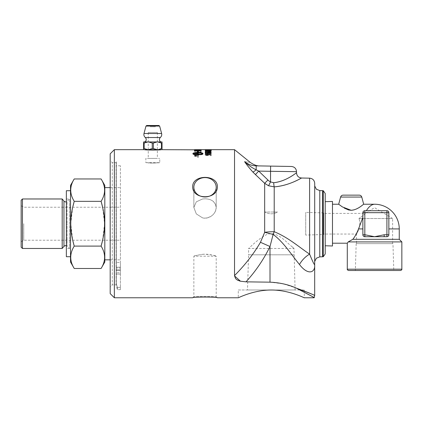 <?xml version="1.0" encoding="UTF-8"?>
<svg xmlns="http://www.w3.org/2000/svg" width="423" height="423" viewBox="0 0 423 423"><rect width="100%" height="100%" fill="white"/><g stroke="black" fill="none" stroke-linecap="round" stroke-linejoin="round"><path stroke-width="0.32" stroke-dasharray="2.12 1.59" d="M291.812 246.487C294.699 249.115 294.699 249.115 291.812 246.487C294.699 249.115 294.699 249.115 291.812 246.487C287.053 243.267 277.414 230.313 266.612 234.628C257.205 239.392 248.819 248.671 248.587 248.47C248.819 248.671 257.205 239.392 266.612 234.628C277.414 230.313 287.053 243.267 291.812 246.487M305.713 235.072L305.713 212.372L305.713 235.072L323.706 234.511L323.706 212.933L305.713 212.372M116.325 270.657L116.325 267.22L116.325 270.657M120.402 270.657L120.402 274.093L120.402 270.657M120.402 269.853L116.325 269.853L116.325 165.774L116.325 283.563L117.388 287.407L120.402 287.407L120.402 262.419L120.402 268.06L116.325 268.06L116.325 270.397L116.325 269.853L120.402 269.853L120.402 165.774L120.402 269.853M120.402 268.06L120.402 270.397L120.402 268.06L116.325 268.06L116.325 262.419L116.325 283.563L116.325 161.766L116.325 283.563L117.388 287.407L117.388 289.655L117.388 287.407L120.402 287.407L120.402 289.655L120.402 272.787L116.325 272.787L120.402 272.787L120.402 262.419L116.325 262.419L120.402 262.419L120.402 268.06M143.582 148.552L143.582 143.048A10.342 5.171 -90 0 1 144.143 143.048L144.143 148.552A10.342 5.171 -90 0 1 143.582 148.552L143.582 149.663L144.555 149.668C144.047 150.17 161.56 150.17 161.052 149.668L144.555 149.668L162.03 149.668L162.03 148.552A10.342 5.171 90 0 1 161.464 148.552L161.464 143.048A10.342 5.171 90 0 1 162.03 143.048L162.03 148.552M150.07 125.488L155.542 125.488L150.07 125.488L155.41 125.615L155.41 126.784L150.202 126.784L155.41 126.784L153.956 125.488M155.542 125.488L150.202 125.615L150.202 126.784L151.656 125.488L158.879 125.488M162.03 143.048L162.03 141.943L157.753 141.943L161.464 143.048M161.464 148.552L157.742 149.663L162.03 149.668L157.742 149.663M156.669 149.668L153.369 148.552A10.342 10.342 0 0 1 152.243 148.552L148.515 149.663L158.165 149.668M152.243 148.552L152.243 143.048A10.342 10.342 0 0 1 153.369 143.048L153.369 148.552M153.369 143.048L157.081 141.943L148.531 141.943L152.243 143.048M157.753 141.943L157.081 141.943M144.143 143.048L147.854 141.943L143.582 141.943L143.582 143.048M147.87 149.663L143.582 149.668L147.87 149.663L144.143 148.552M148.515 149.663L157.092 149.663M147.442 149.668L148.944 149.668M148.531 141.943L147.854 141.943M144.555 141.943L161.052 141.943L144.555 141.943M145.322 137.528L160.291 137.528M120.402 223.719L120.402 259.838L120.402 223.719M23.746 223.719L23.746 240.222L23.746 223.719M66.358 248.407L66.358 199.037L66.358 248.407L69.578 248.407L69.578 199.037L69.578 248.407L67.088 246.16L67.088 223.719L67.088 246.16L66.358 245.684M70.519 190.72L70.519 256.719L70.519 190.72M66.358 256.719L66.358 190.72M74.237 178.955C69.568 186.416 69.568 193.877 74.237 201.337L101.097 201.337C105.761 193.877 105.761 186.416 101.097 178.955M72.714 207.222L70.773 223.719L72.714 240.222M102.615 240.222L104.56 223.719L102.615 207.222M74.237 268.483C69.568 261.023 69.568 253.562 74.237 246.101L101.097 246.101C105.761 253.562 105.761 261.023 101.097 268.483M22.451 198.974L22.451 248.47M21.15 247.169L21.15 200.269M21.15 223.719L21.15 205.721L21.15 223.719M62.192 248.47L62.192 198.974M70.519 262.043L70.519 185.396M104.814 262.043L104.814 185.396M104.814 223.719L104.814 259.838L104.814 223.719M63.958 246.366L63.958 201.078M66.358 199.037L69.578 199.037L67.088 201.279L67.088 223.719L67.088 201.279A2.078 2.078 0 0 1 66.358 201.755M332.478 245.99L332.478 201.448M325.202 245.763L325.202 201.676L325.202 245.763M400.549 270.487L348.584 270.487M347.288 243.209L348.198 241.908L401.85 241.908M393.792 270.487L355.346 270.487L393.792 270.487L392.951 243.648L356.182 243.648L355.346 270.487M392.613 243.648L392.613 218.522L358.889 218.522L392.613 218.522L374.567 207.682L365.065 213.393L323.706 213.393L323.706 234.051L356.526 234.051C356.578 234.331 361.861 225.099 358.889 218.522C361.861 225.099 356.578 234.331 356.526 234.051L356.526 243.648L392.613 243.648L356.526 243.648M365.065 213.393C364.917 214.133 362.86 215.841 358.889 218.522C362.86 215.841 364.917 214.133 365.065 213.393M356.182 243.648L392.951 243.648M323.706 234.051L323.706 213.393M323.706 212.933L323.706 234.511M386.908 234.765L388.859 234.765A1.951 1.951 0 0 1 386.908 236.711L386.908 210.728A1.951 1.951 0 0 1 388.859 212.679L362.876 212.679A1.951 1.951 0 0 1 364.827 210.728L364.827 236.711A1.951 1.951 0 0 1 362.876 234.765L364.954 234.765L364.827 236.711C363.674 236.631 363.024 235.981 362.876 234.765C363.024 235.981 363.674 236.631 364.827 236.711L374.567 236.711L384.179 234.765L386.908 234.765M364.954 234.765L374.567 236.711L386.908 236.711C388.034 236.658 388.684 236.008 388.859 234.765L388.742 212.008L388.859 234.765C388.684 236.008 388.034 236.658 386.908 236.711L384.179 236.711L384.179 234.765M388.288 211.299L387.473 210.813L388.288 211.299M364.827 210.728C363.563 210.924 362.913 211.569 362.876 212.679C362.913 211.569 363.563 210.924 364.827 210.728L386.908 210.728M362.876 234.765L362.876 212.679L362.876 234.765M343.111 195.14L359.259 195.14M338.68 204.235L344.222 208.068M354.125 209.861L356.335 209.015M358.006 208.148L363.69 204.235M388.859 212.679L388.859 228.917L399.254 228.917M386.908 236.711L384.179 236.711M332.478 243.209L332.478 204.235L332.478 243.209M374.567 204.235C371.711 204.351 368.972 206.514 366.35 210.728M362.876 217.385L358.551 228.917C356.811 233.274 354.902 236.743 352.83 239.312L348.198 241.908M358.551 228.917L362.876 228.917M352.83 239.312L399.254 239.312M202.511 217.845C209.2 219.738 216.428 213.493 216.201 207.482C215.54 201.924 211.817 199.027 205.028 198.799L202.511 198.995L196.309 201.819L193.856 207.482L196.309 213.901L202.511 217.845L196.309 213.901L193.856 207.482L196.309 201.819L202.511 198.995C210.532 198.207 215.096 201.036 216.201 207.482C215.54 213.684 211.817 217.237 205.028 218.146L202.511 217.845M202.511 254.323C209.2 253.604 216.428 256.238 216.201 256.201C215.54 255.555 211.817 254.895 205.028 254.218L202.511 254.323C197.102 255.191 194.215 255.815 193.856 256.201C194.215 255.815 197.102 255.191 202.511 254.323M195.542 155.759L195.045 155.881L195.542 155.701M196.468 155.759L194.829 155.659L195.273 156.166L196.468 156.209L195.77 155.823L196.468 155.595L194.829 155.595L195.273 156.103L196.468 156.15L195.77 155.764L196.468 155.701M194.353 155.923L195.627 155.426L196.896 155.923L195.627 156.441L194.353 155.865L195.627 155.363L196.896 155.865L195.627 156.383L194.353 155.865M195.627 155.326L194.099 155.923L195.627 156.547L197.15 155.923L195.627 155.267L194.099 155.865L195.627 156.489L197.15 155.865L195.627 155.267M201.174 152.365L201.174 152.132A1773.343 1675.514 -38.6 0 0 194.4 152.497L194.4 152.751A1773.343 1669.851 142.6 0 1 201.174 152.365L201.174 152.069A1771.921 1674.102 -38.6 0 0 194.4 152.439L194.4 152.687A1771.921 1668.444 142.6 0 1 201.174 152.301M197.298 150.265L196.066 150.741L195.172 150.324A1736.129 1685.898 120.2 0 1 197.298 150.265L196.066 150.678L195.172 150.255A1734.739 1684.486 120.2 0 1 197.298 150.202M200.407 150.662L199.476 150.186L195.172 150.255M200.407 150.191L200.365 150.503L199.037 150.704L198.07 150.25A1795.275 1746.377 118.9 0 1 200.407 150.191L199.037 150.641L198.07 150.181A1793.827 1744.907 118.8 0 1 200.407 150.128M201.174 150.482L201.174 150.08A1773.343 1726.136 -63 0 0 194.4 150.234L194.448 150.646L196.013 150.889L199.032 150.863L201.174 150.482L201.174 150.017A1771.921 1724.682 -63 0 0 194.4 150.165L194.448 150.583L196.013 150.826L201.174 150.419M201.174 149.673L201.174 149.975A1773.343 1731.577 -108.8 0 0 194.4 149.874L195.172 149.832A1750.326 1710.39 75.5 0 1 197.282 149.858L197.282 149.668M198.054 149.673L198.054 149.869A1781.623 1740.782 73.2 0 1 200.232 149.895M201.174 150.392L201.174 150.837A1773.343 1712.886 -127.9 0 0 194.4 150.609L194.4 150.26M205.224 153.686L211.172 153.686L206.535 153.454L207.413 153.015L205.224 153.686L211.172 153.623L206.535 153.396L207.413 152.952L205.224 153.623M207.878 152.121L209.221 151.815L210.675 152.121L208.248 152.439L205.821 152.132L206.25 151.931L210.675 152.132L208.248 152.375L205.821 152.069L208.248 151.778L210.675 152.069M210.659 151.804L208.248 151.672C205.647 151.767 204.637 151.92 205.224 152.132C205.181 152.46 206.186 152.629 208.248 152.645C210.828 152.518 211.833 152.349 211.267 152.132L210.659 151.741L208.248 151.608C205.647 151.704 204.637 151.862 205.224 152.069C205.181 152.396 206.186 152.571 208.248 152.581C210.828 152.454 211.838 152.285 211.267 152.069L210.659 151.741M210.469 150.244L210.469 150.641L211.172 150.641L211.172 150.133L206.847 150.525L205.821 150.371L207.011 150.228A74.765 7.577 89.4 0 0 206.932 150.144L205.224 150.371L206.868 150.636L210.469 150.181L210.469 150.572L211.172 150.572L211.172 150.065L206.847 150.461L205.821 150.308L207.011 150.165A74.829 7.577 89.4 0 0 206.932 150.08L205.224 150.308L206.868 150.572L210.469 150.181M210.675 149.911L205.821 149.911L210.675 149.848M210.934 149.742L205.224 149.911L208.248 150.07L210.659 149.832L205.562 149.742M210.659 149.763L205.224 149.848L210.659 149.758M209.39 150.99L209.39 151.508L208.661 151.508L208.661 150.99M211.267 153.385L209.618 154.03A74.496 5.811 -91.6 0 0 209.554 153.776L209.57 153.776M207.608 153.713L207.238 153.327M206.017 152.83L206.017 153.607M208.433 153.755L208.365 153.988A2161.482 2004.856 -150.3 0 0 205.319 153.798L205.319 152.83M210.675 153.417L209.221 153.036L207.878 153.417M197.848 154.437L197.848 153.057C195.437 153.078 193.856 153.3 193.1 153.718M197.303 151.857L197.848 151.915M192.936 153.956L192.936 153.956C193.226 154.543 194.86 154.876 197.848 154.961L197.848 154.897M197.848 154.961L197.848 157.314M198.001 157.404L198.001 154.897M198.001 154.961A8.677 3.204 -0 0 0 198.419 154.955L198.419 154.892M198.419 155.209L200.206 154.522M198.419 154.432L198.419 154.131M198.001 154.437L198.001 152.994M198.001 153.057C200.412 153.078 201.998 153.3 202.749 153.718M200.528 154.226L200.528 154.807L202.918 153.956L202.918 153.422M198.001 152.64L198.001 151.936M198.001 151.994L198.636 152.005M207.349 155.431L206.71 155.49L205.224 154.617M211.172 154.617L211.172 154.94L206.535 154.94M211.267 152.053L209.618 152.624A74.496 5.922 -91.3 0 0 209.554 152.412L209.57 152.412M207.608 152.359L207.238 152.042M206.017 151.635L206.017 152.275M208.428 152.396L208.365 152.587A2161.482 2044.576 -145.2 0 0 205.319 152.428L205.319 151.635M210.675 150.62L205.821 150.62M211.262 150.588L208.248 150.942L205.229 150.588M210.675 150.054L205.821 150.054M211.241 150.022L205.25 150.022M206.123 149.927L210.368 149.927M206.25 149.858L210.675 149.768L206.25 149.768M205.821 149.742L210.675 149.742M209.39 149.779L208.661 149.737L209.39 149.716M205.224 151.27L211.172 151.27L206.535 151.127L207.413 150.858L205.224 151.27L211.172 151.207L206.535 151.064L207.413 150.794L205.224 151.207M210.469 154.633L210.469 155.722L211.172 155.722L211.172 154.279L206.847 155.426L205.821 155.008L207.011 154.585A74.765 7.138 87.9 0 0 206.932 154.321L205.224 155.014L206.868 155.717L210.469 154.569L210.469 155.664L211.172 155.664L211.172 154.215L206.847 155.368L205.821 154.945L207.011 154.527A74.829 7.138 87.9 0 0 206.932 154.263C205.552 154.411 204.981 154.644 205.224 154.95L206.868 155.659L210.469 154.569M198.096 149.742A1785.451 1747.741 -84.7 0 0 194.4 149.758L194.4 149.784A1779.936 1741.724 98.4 0 1 198.561 149.758L200.539 149.805L198.128 149.932A1768.457 1725.814 -69.6 0 0 194.4 149.991L194.4 150.07A1769.277 1724.894 113.3 0 1 198.376 149.996L201.29 149.811L198.096 149.679A1784.013 1746.271 -84.7 0 0 194.4 149.694L194.4 149.721A1778.504 1740.259 98.4 0 1 198.561 149.694L200.539 149.742L198.128 149.864A1767.035 1724.36 -69.6 0 0 194.4 149.927L194.4 150.006A1767.854 1723.445 113.2 0 1 198.376 149.932L201.29 149.742L198.096 149.679M201.174 151.883L201.174 150.958A1773.343 1704.161 -47.6 0 0 194.4 151.228L194.4 151.413A1771.698 1698.007 134.3 0 1 200.407 151.159L200.407 151.92L201.174 151.883L201.174 150.895A1771.921 1702.728 -47.6 0 0 194.4 151.164L194.4 151.349A1770.276 1696.579 134.2 0 1 200.407 151.096L200.407 151.857L201.174 151.82M201.174 153.052L201.174 152.793A1773.343 1659.35 -35.4 0 0 194.4 153.211L194.4 153.507A458.521 397.488 -126.3 0 1 196.944 153.866L200.148 154.273L198.376 154.384A1790.533 1639.59 -30.4 0 0 194.4 154.675L194.4 154.998A1798.427 1641.927 150.2 0 1 201.174 154.49L201.174 154.173A495.1 430.915 51.7 0 0 197.261 153.634L195.31 153.401L197.044 153.311A1795.371 1676.143 145.5 0 1 201.174 153.052L201.174 152.735A1771.921 1657.954 -35.4 0 0 194.4 153.147L194.4 153.443A458.252 397.197 -126.3 0 1 196.944 153.803L200.148 154.21L198.376 154.321A1789.094 1638.216 -30.4 0 0 194.4 154.612L194.4 154.934A1796.978 1640.547 150.2 0 1 201.174 154.427L201.174 154.115A494.799 430.598 51.7 0 0 197.261 153.57L195.31 153.338L197.044 153.248A1793.927 1674.731 145.5 0 1 201.174 152.989M161.052 149.668L162.03 149.668M143.582 149.668L144.555 149.668M114.353 149.668L114.353 297.771M234.538 149.668L234.538 275.585A10.723 7.572 -11.8 0 0 234.548 275.918L235.669 278.715A15.588 0.518 39.9 0 1 237.329 280.037L235.674 278.72M238.059 280.407L239.233 280.856M239.799 281.031L246.012 281.845L270.001 282.173L283.14 283.807L295.016 287.614M296.428 288.195C321.438 301.366 318.514 299.68 296.423 288.195C309.086 292.917 315.124 295.344 314.548 295.471C313.126 294.471 307.087 292.044 296.423 288.195M192.687 186.696C192.386 200.079 217.676 200.079 217.374 186.696C217.676 174.292 192.386 174.292 192.687 186.696M295.09 289.977L293.99 248.47L248.587 248.47L248.587 254.799L293.99 254.799L248.587 254.799L247.487 289.977L295.09 289.977L247.487 289.977M238.286 289.977L304.285 289.977L238.286 289.977L238.286 297.771M216.201 187.278L216.201 207.482L216.201 187.278A11.172 9.676 180 0 0 205.028 177.602A11.172 9.676 180 0 0 193.856 187.278A11.172 9.676 180 0 0 205.028 196.954A11.172 9.676 180 0 0 216.201 187.278M192.687 297.771L193.856 296.602L193.856 256.201L216.201 256.201L216.201 296.602L193.856 296.602L216.201 296.602L217.374 297.771M120.402 289.655L117.388 289.655L116.108 284.869L116.108 162.569L116.108 284.869L112.269 284.869L112.269 162.569L112.269 284.869L110.192 286.947L110.192 160.491L110.192 286.947M323.246 256.756L323.246 190.683M325.202 193.464L325.202 253.98M110.192 293.615L110.192 153.829M234.538 275.585C245.065 264.951 253.71 253.853 260.462 242.289L264.671 232.317A15.588 0.312 -166.6 0 0 273.136 234.416A15.588 1.253 -68.6 0 1 274.21 231.714C288.65 237.636 299.262 247.286 309.604 254.123A15.588 8.412 -45.9 0 0 299.495 264.523C291.791 255.307 283.886 242.347 273.136 234.416L270.001 246.53L270.001 282.173M244.589 161.644C252.124 162.691 252.124 162.691 244.589 161.644C248 164.336 251.875 165.737 256.211 165.853L256.142 169.797A5.198 0.915 137.1 0 1 252.896 172.071C249.454 168.254 246.683 164.78 244.589 161.644C248.433 165.282 252.288 168 256.142 169.797L258.702 171.098L267.939 180.013A8.063 5.705 49.6 0 0 270.54 181.922L273.676 182.72C285.927 181.52 295.566 173.219 296.46 172.875C297.48 171.69 287.138 181.303 273.676 182.72A5.198 0.624 -94 0 0 274.21 186.866C288.898 185.819 300.494 178.363 301.551 178.062C302.762 177.01 290.384 185.607 274.21 186.866L268.568 185.776L270.54 181.922L270.63 166.107L291.415 166.472M268.568 185.776L264.671 183.302L267.939 180.013M274.21 186.866L274.21 231.714A15.588 2.697 0 0 0 264.671 232.317L264.671 183.302L255.434 174.572L258.702 171.098L296.523 171.664M255.434 174.572L252.896 172.071M260.462 242.289L270.001 246.53C263.741 259.357 255.741 271.132 246.012 281.845M240.454 281.205L234.548 275.918M309.604 254.123C312.856 262.059 314.559 265.48 314.701 264.38C314.559 265.48 312.856 262.059 309.604 254.123L309.604 178.162M314.712 264.084L314.712 183.36L314.712 264.084M256.211 165.853C261.028 165.938 261.028 165.938 256.211 165.853L259.854 165.916M277.583 212.029L264.994 212.029C269.187 214.408 273.385 214.408 277.583 212.029L264.994 212.029L277.583 212.029C273.385 214.408 269.187 214.408 264.994 212.029L277.583 212.029M152.803 163.061L147.881 162.86C151.873 163.368 160.084 162.744 159.767 162.659L152.803 163.061L145.845 162.659L145.845 158.414L159.767 158.414L145.856 158.429M145.845 162.659L159.767 162.659L159.757 158.429M148.256 132.447L157.351 132.447L148.256 132.447L148.256 158.429L157.351 158.429L148.256 158.429M157.351 132.447L157.351 158.429M159.63 126.065L145.977 126.065M143.989 133.494L161.623 133.494M347.288 269.192L401.85 269.192M361.765 197.065L340.6 197.065M314.68 261.964L314.712 185.988M319.783 256.856L319.783 190.583M322.596 256.809L322.596 190.636M120.402 267.22L116.325 267.22L120.402 267.22M120.402 274.093L116.325 274.093L120.402 274.093M120.402 165.774L116.325 165.774M120.402 270.397L116.325 270.397L120.402 270.397M21.15 241.718L23.746 240.222L120.402 240.222M21.15 205.721L23.746 207.222L120.402 207.222M110.192 259.838L120.402 259.838M110.192 187.606L120.402 187.606M304.285 289.977L304.285 297.771M193.856 187.278L193.856 207.482L193.856 187.278M116.325 161.766L116.108 162.569L112.269 162.569L110.192 160.491M314.712 261.456L314.675 262.054"/><path stroke-width="0.63" d="M161.052 149.668C161.56 150.17 144.047 150.17 144.555 149.668M158.165 149.668L161.464 148.552A10.342 5.171 90 0 0 162.03 148.552L162.03 149.663L158.165 149.668L143.582 149.668L143.582 148.552A10.342 5.171 -90 0 0 144.143 148.552L144.143 143.048A10.342 5.171 -90 0 0 143.582 143.048L143.582 148.552M161.623 133.494L143.989 133.494C143.64 135.101 144.084 136.444 145.322 137.528L160.291 137.528C161.528 136.444 161.972 135.101 161.623 133.494L159.63 126.065L158.879 125.488L146.733 125.488L153.956 125.488M143.582 143.048L143.582 141.943L147.854 141.943L144.143 143.048M152.243 148.552A10.342 10.342 0 0 0 153.369 148.552L153.369 143.048A10.342 10.342 0 0 0 152.243 143.048L152.243 148.552L148.515 149.663L156.669 149.668M152.243 143.048L148.531 141.943L157.081 141.943L153.369 143.048M153.369 148.552L157.092 149.663M162.03 148.552L162.03 143.048A10.342 5.171 90 0 0 161.464 143.048L161.464 148.552M161.464 143.048L157.753 141.943L162.03 141.943L162.03 143.048M157.081 141.943L157.753 141.943M144.143 148.552L147.87 149.663L114.353 149.668L114.353 297.771L110.192 293.615L110.192 153.829L114.353 149.668M200.232 149.895A1781.623 1740.782 73.2 0 1 200.407 149.895L201.174 149.911A1771.921 1730.118 -108.8 0 0 194.4 149.811L157.742 149.663M148.944 149.668L148.515 149.663M147.87 149.663L147.442 149.668M147.854 141.943L148.531 141.943M70.519 256.719L66.358 256.719L66.358 190.72L70.519 190.72M72.714 240.222L74.237 246.101C71.857 237.821 70.704 230.361 70.773 223.719C70.704 217.084 71.857 209.623 74.237 201.337L101.097 201.337C103.471 209.623 104.629 217.084 104.56 223.719C104.629 230.361 103.471 237.821 101.097 246.101L102.615 240.222M74.237 246.101L101.097 246.101C105.761 253.562 105.761 261.023 101.097 268.483L74.237 268.483C69.568 261.023 69.568 253.562 74.237 246.101M72.714 207.222L74.237 201.337C69.568 193.877 69.568 186.416 74.237 178.955L101.097 178.955C105.761 186.416 105.761 193.877 101.097 201.337L102.615 207.222M22.451 223.719L22.451 198.974L62.192 198.974L62.192 248.47L22.451 248.47L22.451 223.719M22.451 198.974L21.15 200.269L21.15 247.169L22.451 248.47M74.237 178.955L70.519 185.396L70.519 262.043L74.237 268.483M101.097 178.955L104.814 185.396L104.814 262.043L101.097 268.483M66.358 201.755A2.078 2.078 0 0 1 63.958 201.078L63.958 246.366L62.192 248.47M325.202 201.676L332.478 201.448L332.478 245.99L325.202 245.763M401.85 269.192L347.288 269.192C347.119 269.678 347.553 270.112 348.584 270.487L400.549 270.487C401.58 270.112 402.014 269.678 401.85 269.192L401.85 241.908L348.198 241.908L347.288 243.209L332.478 243.209M388.742 212.008L388.288 211.299L388.742 212.008M387.473 210.813L386.908 210.728L386.908 212.679L388.859 212.679A1.951 1.951 0 0 0 386.908 210.728L387.473 210.813M364.827 236.711L364.954 234.765L362.876 234.765A1.951 1.951 0 0 0 364.827 236.711L364.827 210.728A1.951 1.951 0 0 0 362.876 212.679L386.908 212.679L386.908 236.711A1.951 1.951 0 0 0 388.859 234.765L384.179 234.765L384.179 236.711L386.908 236.711M362.876 212.679L362.876 234.765L362.876 212.679M386.908 210.728L364.827 210.728M366.35 210.728C368.972 206.514 371.711 204.351 374.567 204.235A24.682 24.682 0 0 1 399.254 228.917L388.859 228.917L388.859 234.765L388.859 212.679M384.179 236.711L374.567 236.711L364.954 234.765M384.179 234.765L374.567 236.711L364.954 236.711M359.259 195.14L343.111 195.14C341.837 195.215 341.001 195.86 340.6 197.065L361.765 197.065C361.364 195.86 360.528 195.215 359.259 195.14M361.765 197.065L363.69 204.235C363.574 203.886 358.218 209.813 351.185 210.3L342.36 206.905L338.68 204.235L340.6 197.065M344.222 208.068L348.52 209.94L351.185 210.3L354.125 209.861M356.335 209.015L358.006 208.148M348.198 241.908L352.83 239.312C354.902 236.743 356.811 233.274 358.551 228.917L362.876 217.385M362.876 228.917L358.551 228.917M399.254 228.917L399.254 239.312L352.83 239.312M200.407 149.737L201.174 149.737M197.282 149.737L198.054 149.737M198.054 149.858L198.054 149.8A1780.19 1739.318 73.2 0 1 200.407 149.832M197.282 149.848L198.054 149.8M195.172 149.821L195.172 149.768A1748.92 1708.957 75.5 0 1 197.282 149.79M194.4 149.673L195.172 149.768M195.172 150.435L195.172 150.498A1769.573 1712.468 54.2 0 1 200.407 150.662L200.269 150.26L199.476 150.117L195.278 150.149L195.172 150.435A1768.151 1711.03 54.3 0 1 200.407 150.599M194.4 150.324L197.171 150.017L201.174 150.456M201.174 150.392L201.174 150.773A1771.921 1711.442 -127.9 0 0 194.4 150.54L194.511 150.123L197.171 149.954L201.174 150.392M208.661 151.053L209.39 151.053M209.39 150.99L209.39 151.445L208.661 151.445L208.661 150.99L209.39 150.99M207.238 153.359L209.158 152.809L211.267 153.412M206.017 153.549L207.608 153.713L207.238 153.295L209.158 152.745L210.554 152.883L211.267 153.353L209.618 153.967A74.559 5.811 -91.6 0 0 209.554 153.718L210.675 153.353L209.221 152.973L207.878 153.353L208.365 153.924A2159.716 2003.154 -150.3 0 0 205.319 153.734L205.319 152.83L206.017 152.83L206.017 153.549L207.608 153.649M205.319 152.888L206.017 152.888M207.878 153.353L208.454 153.761M209.554 153.776L210.675 153.353M197.848 154.374L197.848 154.437C195.442 154.39 193.856 154.152 193.1 153.718L193.1 153.655C193.856 154.094 195.442 154.332 197.848 154.374L197.848 152.994C195.437 153.02 193.856 153.237 193.1 153.655M197.848 151.915L197.218 151.846L197.927 151.148L198.636 152.005L198.001 151.936L198.001 152.576C200.988 152.618 202.628 152.899 202.918 153.422L202.918 153.893C202.86 154.247 202.062 154.532 200.528 154.744L200.528 154.226L202.749 153.655C201.998 153.237 200.412 153.02 198.001 152.994L198.001 154.374A8.671 3.04 -0 0 0 198.419 154.369L200.206 154.522L198.419 154.892A8.671 3.199 180 0 1 198.001 154.897L198.001 157.345L197.848 154.897C194.86 154.818 193.226 154.485 192.936 153.893L192.936 153.422C193.221 152.899 194.86 152.618 197.848 152.576L197.848 151.915M197.848 151.979L197.848 152.576M197.848 152.64C194.86 152.682 193.221 152.962 192.936 153.486L192.936 153.956M200.206 154.58L198.419 154.194M198.001 154.374L198.001 154.437A8.677 3.04 180 0 0 198.419 154.432L198.419 154.369M200.528 154.289L202.749 153.655M202.918 153.486C202.628 152.962 200.988 152.682 198.001 152.64L198.001 152.576M198.636 152.069L197.927 151.148M197.927 151.212L197.218 151.91M205.224 154.675L211.172 154.675M206.535 154.881L207.413 155.431L205.224 154.617L211.172 154.617L206.535 154.881L207.413 155.49M207.238 152.074L209.158 151.635L211.267 152.116M206.017 152.211L207.608 152.359L207.238 152.01L210.554 151.683L211.267 152.053L209.618 152.56A74.559 5.922 -91.3 0 0 209.554 152.354L210.675 152.058L209.221 151.751L207.878 152.058L208.365 152.523A2159.716 2042.841 -145.2 0 0 205.319 152.365L205.319 151.635L206.017 151.635L206.017 152.211L207.608 152.296M205.319 151.698L206.017 151.698M207.878 152.058L208.454 152.402M209.554 152.412L210.675 152.058M205.821 150.556L210.675 150.556M205.224 150.62L208.248 150.345L211.267 150.62M210.659 150.773L205.224 150.556L208.248 150.281L211.267 150.556L210.659 150.773M205.821 149.991L210.675 149.985M210.368 149.927L211.241 150.022M205.25 150.022L206.123 149.927M210.659 150.123L205.224 149.985L210.659 150.123M206.25 149.731L210.675 149.705L206.25 149.768M210.659 149.758L205.224 149.705L210.659 149.758M295.016 287.614L296.423 288.19C288.65 284.631 279.841 282.622 270.001 282.173L246.012 281.845L240.454 281.205L237.329 280.037L235.669 278.715L234.548 275.918A10.723 7.572 -11.8 0 1 234.538 275.585L234.538 149.668L195.172 149.668M235.669 278.715A15.588 0.518 39.9 0 1 237.329 280.037L238.059 280.407M239.233 280.856L239.799 281.031M296.428 288.195C321.438 301.366 318.514 299.68 296.423 288.195C309.086 292.917 315.124 295.344 314.548 295.471C313.126 294.471 307.087 292.044 296.423 288.195M192.687 297.771C192.386 296.793 217.676 296.793 217.374 297.771C217.676 296.793 192.386 296.793 192.687 297.771L114.353 297.771M192.687 186.696C192.386 174.292 217.676 174.292 217.374 186.696C217.676 200.079 192.386 200.079 192.687 186.696M238.286 297.771C238.006 298.062 253.477 289.951 271.286 290.014C289.099 289.951 304.565 298.062 304.285 297.771C304.565 298.062 289.099 289.951 271.286 290.014C253.477 289.951 238.006 298.062 238.286 297.771L217.374 297.771M216.201 187.278A11.172 9.676 180 0 1 205.028 196.954A11.172 9.676 180 0 1 193.856 187.278A11.172 9.676 180 0 1 205.028 177.602A11.172 9.676 180 0 1 216.201 187.278M323.246 256.756L325.202 253.98L325.202 193.464L323.246 190.683L323.246 256.756L319.783 256.856L316.383 258.204L314.712 261.456M246.012 281.845C255.741 271.132 263.741 259.357 270.001 246.53L260.462 242.289C253.71 253.853 245.065 264.951 234.538 275.585M234.548 275.918L240.454 281.205M270.001 282.173L270.001 246.53L273.136 234.416C283.881 242.342 291.791 255.307 299.495 264.523C308.235 275.939 315.193 272.359 314.68 265.269C315.198 272.354 308.23 275.944 299.495 264.523C308.235 275.939 315.193 272.359 314.68 265.269C315.198 272.354 308.23 275.944 299.495 264.523A15.588 8.412 134.1 0 1 309.604 254.123C299.262 247.286 288.645 237.631 274.21 231.714L274.448 231.788M244.605 161.665L244.589 161.644C246.683 164.78 249.454 168.254 252.896 172.071A5.198 0.915 137.1 0 0 256.142 169.797C252.288 168 248.433 165.282 244.589 161.644L244.626 161.649M267.939 180.013L264.671 183.302L268.568 185.776L270.54 181.922A8.063 5.705 -130.4 0 1 267.939 180.013L258.702 171.098L255.434 174.572L264.671 183.302L264.671 232.317L260.462 242.289M268.568 185.776L274.21 186.866A5.198 0.624 86 0 1 273.676 182.72L270.54 181.922L270.54 171.304L296.523 171.664C296.227 168.55 294.524 166.821 291.415 166.472L256.211 165.853L256.142 169.797L258.702 171.098L270.54 171.304L270.63 166.107L259.854 165.916C257.031 166.043 253.853 164.885 250.316 162.448L234.538 149.668M274.21 186.866C288.898 185.819 300.494 178.363 301.551 178.062C302.762 177.01 290.384 185.607 274.21 186.866L274.21 231.714A15.588 1.253 -68.6 0 0 273.136 234.416A15.588 0.312 13.4 0 1 264.671 232.317A15.588 2.697 0 0 1 274.21 231.714M273.676 182.72C285.927 181.52 295.566 173.219 296.46 172.875C297.48 171.69 287.138 181.303 273.676 182.72L273.718 182.715M252.896 172.071L255.434 174.572M244.589 161.644C252.124 162.691 252.124 162.691 244.589 161.644C248.005 164.336 251.875 165.737 256.211 165.853L256.211 165.853C261.028 165.938 261.028 165.938 256.211 165.853L256.211 165.853M309.604 254.123C312.856 262.059 314.559 265.48 314.701 264.38C314.559 265.48 312.856 262.059 309.604 254.123L309.604 178.162L301.631 178.025C298.522 177.671 296.819 175.942 296.523 172.827L296.523 171.664M309.604 178.162C312.713 178.511 314.416 180.24 314.712 183.36L314.68 295.534L314.173 297.771L304.285 297.771M146.733 125.488L145.977 126.065L159.63 126.065M323.246 190.683L319.783 190.583L319.783 256.856M322.596 190.636L322.596 256.809M145.977 126.065L143.989 133.494M145.322 137.528L146.025 138.469C146.517 140.045 146.03 141.203 144.555 141.943M160.291 137.528L159.587 138.469C159.18 140.24 159.672 141.398 161.052 141.943M104.814 259.838L110.192 259.838M104.814 187.606L110.192 187.606M63.958 201.078L62.192 198.974M63.958 246.366L65.126 245.604L66.358 245.684M347.288 243.209L347.288 269.192M332.478 204.235L338.68 204.235M363.69 204.235L374.567 204.235M399.254 239.312L401.85 241.908M194.4 149.737L195.172 149.737M319.783 190.583L316.383 189.24L314.712 185.988"/></g></svg>
